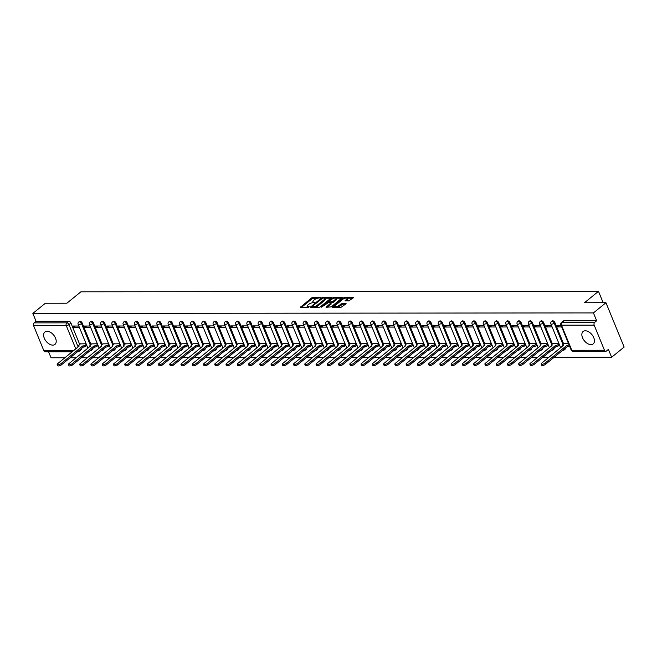 <?xml version="1.0" encoding="UTF-8"?>
<svg xmlns="http://www.w3.org/2000/svg" width="657" height="657" viewBox="0 0 657 657"><rect width="100%" height="100%" fill="white"/><g stroke="black" fill="none" stroke-linecap="round" stroke-linejoin="round"><path stroke-width="0.99" d="M320.624 297.711L313.036 297.366L311.705 297.867L300.372 307.295L308.207 307.41L309.291 306.786L308.1 306.704A3.219 1.133 -22.3 0 1 307.098 306.318A3.219 1.133 -22.3 0 1 307.805 305.103L308.733 304.347A3.219 1.133 -22.3 0 1 312.978 302.737L314.875 302.384L313.841 302.031A3.219 1.133 -22.3 0 1 312.839 301.645A3.219 1.133 -22.3 0 1 313.553 300.421L314.481 299.674A3.219 1.133 -22.3 0 1 318.719 298.064L320.624 297.711M47.082 331.284A7.991 4.878 -129.1 0 0 44.873 332.007A7.991 4.878 -129.1 0 0 45.087 339.784A7.991 4.878 -129.1 0 0 52.757 345.122A7.991 4.878 -129.1 0 0 54.958 344.399A7.991 4.878 -129.1 0 0 54.753 336.622A7.991 4.878 -129.1 0 0 47.082 331.284M585.305 330.791A7.991 4.878 -129.1 0 0 583.104 331.514A7.991 4.878 -129.1 0 0 583.309 339.291A7.991 4.878 -129.1 0 0 590.98 344.629A7.991 4.878 -129.1 0 0 593.189 343.907A7.991 4.878 -129.1 0 0 592.975 336.129A7.991 4.878 -129.1 0 0 585.305 330.791M348.941 300.873L353.606 297.449L344.933 297.334L343.611 297.835L332.278 307.262L340.942 307.377L346.034 303.805L345.943 303.304L342.371 303.312L339.176 305.333A2.685 0.944 -22.3 0 1 336.573 306.556A2.685 0.944 -22.3 0 1 334.791 306.359A2.685 0.944 -22.3 0 1 335.382 305.341L342.708 299.378A2.685 0.944 -22.3 0 1 345.311 298.163A2.685 0.944 -22.3 0 1 347.085 298.36A2.685 0.944 -22.3 0 1 346.494 299.378L345.048 300.75L348.941 300.873M32.85 313.43L45.374 303.247L66.866 303.222L80.901 291.807L598.494 291.33L584.467 302.746L605.959 302.729L593.443 312.913L32.85 313.43L36.069 321.281L34.115 322.866L66.8 322.842A2.045 1.248 50.9 0 1 68.969 324.607L78.15 346.995M331.358 297.851L331.268 297.35L322.916 297.358L321.585 297.859L310.252 307.287L318.916 307.394L320.246 306.893L331.358 297.851M333.928 297.342L342.593 297.457L331.259 306.885L326.044 307.271L330.997 302.836L328.311 302.721L321.142 307.312L332.598 297.851L333.928 297.342L334.273 298.196M605.959 302.729L624.15 347.068L611.626 357.26L554.097 357.309M48.577 351.782L51.041 357.778L64.912 357.761M70.127 357.761L76.171 357.753M81.378 357.745L87.422 357.745M92.637 357.737L98.681 357.728M103.888 357.728L109.933 357.72M115.147 357.72L121.192 357.712M126.399 357.704L132.443 357.704M137.658 357.695L143.702 357.687M148.909 357.687L154.953 357.679M160.168 357.679L166.213 357.671M171.42 357.663L177.464 357.663M182.679 357.654L188.723 357.646M193.93 357.646L199.974 357.638M205.189 357.638L211.234 357.63M216.44 357.622L222.485 357.622M227.7 357.613L233.744 357.605M238.951 357.605L244.995 357.597M250.21 357.589L256.255 357.589M261.461 357.58L267.506 357.58M272.721 357.572L278.765 357.564M283.972 357.564L290.016 357.556M295.231 357.548L301.276 357.548M306.482 357.539L312.527 357.531M317.742 357.531L323.786 357.523M328.993 357.523L335.037 357.515M340.252 357.507L346.296 357.507M351.503 357.498L357.548 357.49M362.763 357.49L368.807 357.482M374.014 357.482L380.058 357.474M385.265 357.465L391.317 357.465M396.524 357.457L402.569 357.449M407.775 357.449L413.82 357.441M419.035 357.441L425.079 357.433M430.286 357.424L436.33 357.424M441.545 357.416L447.589 357.408M452.796 357.408L458.841 357.4M464.056 357.392L470.1 357.392M475.307 357.383L481.351 357.383M486.566 357.375L492.61 357.367M497.817 357.367L503.862 357.359M509.076 357.351L515.121 357.351M520.328 357.342L526.372 357.334M531.587 357.334L537.631 357.326M542.838 357.326L548.882 357.318M593.443 312.913L596.663 320.764L594.708 322.349A2.045 1.454 89.9 0 0 594.183 325.149L604.473 350.247A2.045 1.454 89.9 0 0 605.738 351.273A2.045 1.454 89.9 0 0 606.46 350.994L608.415 349.409L611.626 357.26M36.069 321.281L68.755 321.248A2.045 1.248 50.9 0 1 70.923 323.022L79.711 344.457M72.286 351.766L45.144 351.791A2.045 1.454 -90.1 0 1 43.879 350.764L33.589 325.667A2.045 1.454 -90.1 0 1 34.115 322.866M90.091 326.02L84.351 326.028L84.901 327.358L86.535 326.028M97.367 343.759L91.676 343.874M101.35 326.012L95.61 326.02L96.152 327.35L97.794 326.012M108.619 343.751L102.927 343.866M112.602 326.003L106.861 326.003L107.411 327.334L109.046 326.003M119.878 343.742L114.187 343.857M123.853 325.995L118.12 325.995L118.662 327.326L120.297 325.995M131.129 343.726L125.438 343.841M135.112 325.979L129.372 325.987L129.922 327.317L131.556 325.987M142.388 343.718L136.697 343.833M146.363 325.971L140.631 325.979L141.173 327.309L142.807 325.971M153.639 343.71L147.948 343.825M157.623 325.962L151.882 325.962L152.432 327.293L154.066 325.962M164.899 343.701L159.208 343.816M168.874 325.946L163.141 325.954L163.683 327.285L165.318 325.954M176.15 343.685L170.459 343.8M180.133 325.938L174.392 325.946L174.943 327.276L176.577 325.946M187.409 343.677L181.71 343.792M191.384 325.929L185.652 325.938L186.194 327.268L187.828 325.929M198.66 343.668L192.969 343.783M202.643 325.921L196.903 325.921L197.453 327.252L199.087 325.921M209.92 343.652L204.22 343.775M213.895 325.905L208.162 325.913L208.704 327.243L210.339 325.913M221.171 343.644L215.48 343.759M225.154 325.897L219.413 325.905L219.964 327.235L221.598 325.905M232.43 343.636L226.731 343.751M236.405 325.888L230.673 325.897L231.215 327.227L232.849 325.888M243.681 343.627L237.99 343.742M247.664 325.88L241.924 325.88L242.474 327.211L244.108 325.88M254.941 343.611L249.241 343.734M258.915 325.864L253.183 325.872L253.725 327.202L255.359 325.872M266.192 343.603L260.5 343.718M270.175 325.856L264.434 325.864L264.985 327.194L266.619 325.856M277.451 343.595L271.752 343.71M281.426 325.847L275.694 325.847L276.236 327.178L277.87 325.847M288.702 343.586L283.011 343.701M292.685 325.839L286.945 325.839L287.495 327.17L289.129 325.839M299.962 343.57L294.262 343.685M303.936 325.823L298.204 325.831L298.746 327.161L300.38 325.831M311.213 343.562L305.521 343.677M315.196 325.815L309.455 325.823L309.997 327.153L311.64 325.815M322.472 343.554L316.773 343.668M326.447 325.806L320.715 325.806L321.257 327.137L322.891 325.806M333.723 343.545L328.032 343.66M337.706 325.798L331.966 325.798L332.508 327.129L334.15 325.798M344.982 343.529L339.283 343.644M348.957 325.782L343.225 325.79L343.767 327.12L345.401 325.79M356.234 343.521L350.542 343.636M360.217 325.773L354.476 325.782L355.018 327.112L356.661 325.773M367.493 343.512L361.793 343.627M371.468 325.765L365.735 325.765L366.278 327.096L367.912 325.765M378.744 343.504L373.053 343.619M382.727 325.749L376.987 325.757L377.529 327.087L379.171 325.757M390.003 343.488L384.304 343.603M393.978 325.741L388.238 325.749L388.788 327.079L390.422 325.749M401.255 343.48L395.563 343.595M405.238 325.732L399.497 325.741L400.039 327.071L401.682 325.732M412.514 343.471L406.814 343.586M416.489 325.724L410.748 325.724L411.298 327.055L412.933 325.724M423.765 343.455L418.074 343.578M427.748 325.708L422.008 325.716L422.55 327.046L424.192 325.716M435.024 343.447L429.325 343.562M438.999 325.7L433.259 325.708L433.809 327.038L435.443 325.708M446.275 343.439L440.584 343.554M450.259 325.691L444.518 325.7L445.06 327.03L446.703 325.691M457.535 343.43L451.835 343.545M461.51 325.683L455.769 325.683L456.319 327.014L457.954 325.683M468.786 343.414L463.095 343.537M472.769 325.667L467.028 325.675L467.57 327.005L469.213 325.675M480.045 343.406L474.346 343.521M484.02 325.658L478.28 325.667L478.83 326.997L480.464 325.658M491.296 343.397L485.605 343.512M495.279 325.65L489.539 325.65L490.081 326.981L491.723 325.65M502.548 343.389L496.856 343.504M506.531 325.642L500.79 325.642L501.34 326.972L502.975 325.642M513.807 343.373L508.116 343.488M517.79 325.626L512.049 325.634L512.591 326.964L514.234 325.634M525.058 343.365L519.367 343.48M529.041 325.617L523.301 325.626L523.851 326.956L525.485 325.617M536.317 343.356L530.626 343.471M540.3 325.609L534.56 325.609L535.102 326.94L536.744 325.609M547.568 343.348L541.877 343.463M551.552 325.601L545.811 325.601L546.361 326.931L547.995 325.601M558.828 343.332L553.137 343.447M561.127 325.585L557.07 325.593L557.612 326.923L559.255 325.593M568.404 343.324L564.388 343.439M554.894 322.579L554.204 323.137A2.045 1.248 50.9 0 0 551.469 321.552L552.159 320.994A2.045 1.248 -129.1 0 1 554.894 322.579L563.69 344.013M543.643 322.587L542.945 323.154A2.045 1.248 50.9 0 0 540.21 321.56L540.9 321.002A2.045 1.248 -129.1 0 1 543.643 322.587L552.43 344.022M532.384 322.595L531.694 323.162A2.045 1.248 50.9 0 0 528.959 321.577L529.649 321.01A2.045 1.248 -129.1 0 1 532.384 322.595L541.179 344.03M521.132 322.612L520.434 323.17A2.045 1.248 50.9 0 0 517.7 321.585L518.389 321.018A2.045 1.248 -129.1 0 1 521.132 322.612L529.92 344.046M509.873 322.62L509.183 323.178A2.045 1.248 50.9 0 0 506.448 321.593L507.138 321.035A2.045 1.248 -129.1 0 1 509.873 322.62L518.669 344.054M498.622 322.628L497.924 323.195A2.045 1.248 50.9 0 0 495.189 321.602L495.879 321.043A2.045 1.248 -129.1 0 1 498.622 322.628L507.409 344.063M487.363 322.636L486.673 323.203A2.045 1.248 50.9 0 0 483.938 321.618L484.628 321.051A2.045 1.248 -129.1 0 1 487.363 322.636L496.158 344.071M476.111 322.653L475.413 323.211A2.045 1.248 50.9 0 0 472.679 321.626L473.377 321.059A2.045 1.248 -129.1 0 1 476.111 322.653L484.899 344.087M464.852 322.661L464.162 323.228A2.045 1.248 50.9 0 0 461.428 321.634L462.117 321.076A2.045 1.248 -129.1 0 1 464.852 322.661L473.648 344.096M453.601 322.669L452.903 323.236A2.045 1.248 50.9 0 0 450.168 321.643L450.866 321.084A2.045 1.248 -129.1 0 1 453.601 322.669L462.388 344.104M442.342 322.677L441.652 323.244A2.045 1.248 50.9 0 0 438.917 321.659L439.607 321.092A2.045 1.248 -129.1 0 1 442.342 322.677L451.137 344.12M431.091 322.694L430.392 323.252A2.045 1.248 50.9 0 0 427.658 321.667L428.356 321.101A2.045 1.248 -129.1 0 1 431.091 322.694L439.878 344.128M419.831 322.702L419.141 323.269A2.045 1.248 50.9 0 0 416.407 321.675L417.096 321.117A2.045 1.248 -129.1 0 1 419.831 322.702L428.627 344.137M408.58 322.71L407.882 323.277A2.045 1.248 50.9 0 0 405.147 321.692L405.845 321.125A2.045 1.248 -129.1 0 1 408.58 322.71L417.367 344.145M397.321 322.727L396.631 323.285A2.045 1.248 50.9 0 0 393.896 321.7L394.586 321.133A2.045 1.248 -129.1 0 1 397.321 322.727L406.116 344.161M386.07 322.735L385.372 323.293A2.045 1.248 50.9 0 0 382.637 321.708L383.335 321.142A2.045 1.248 -129.1 0 1 386.07 322.735L394.857 344.169M374.81 322.743L374.12 323.31A2.045 1.248 50.9 0 0 371.386 321.716L372.076 321.158A2.045 1.248 -129.1 0 1 374.81 322.743L383.606 344.178M363.559 322.751L362.861 323.318A2.045 1.248 50.9 0 0 360.126 321.733L360.824 321.166A2.045 1.248 -129.1 0 1 363.559 322.751L372.347 344.186M352.3 322.768L351.61 323.326A2.045 1.248 50.9 0 0 348.875 321.741L349.565 321.174A2.045 1.248 -129.1 0 1 352.3 322.768L361.095 344.202M341.049 322.776L340.351 323.334A2.045 1.248 50.9 0 0 337.616 321.749L338.314 321.191A2.045 1.248 -129.1 0 1 341.049 322.776L349.836 344.211M329.789 322.784L329.1 323.351A2.045 1.248 50.9 0 0 326.365 321.758L327.055 321.199A2.045 1.248 -129.1 0 1 329.789 322.784L338.585 344.219M318.538 322.792L317.84 323.359A2.045 1.248 50.9 0 0 315.105 321.774L315.803 321.207A2.045 1.248 -129.1 0 1 318.538 322.792L327.326 344.227M307.279 322.809L306.589 323.367A2.045 1.248 50.9 0 0 303.854 321.782L304.544 321.216A2.045 1.248 -129.1 0 1 307.279 322.809L316.074 344.243M296.028 322.817L295.33 323.375A2.045 1.248 50.9 0 0 292.595 321.79L293.293 321.232A2.045 1.248 -129.1 0 1 296.028 322.817L304.815 344.252M284.768 322.825L284.079 323.392A2.045 1.248 50.9 0 0 281.344 321.799L282.034 321.24A2.045 1.248 -129.1 0 1 284.768 322.825L293.564 344.26M273.517 322.833L272.827 323.4A2.045 1.248 50.9 0 0 270.084 321.815L270.783 321.248A2.045 1.248 -129.1 0 1 273.517 322.833L282.305 344.268M262.258 322.85L261.568 323.408A2.045 1.248 50.9 0 0 258.833 321.823L259.523 321.257A2.045 1.248 -129.1 0 1 262.258 322.85L271.054 344.284M251.007 322.858L250.317 323.425A2.045 1.248 50.9 0 0 247.574 321.831L248.272 321.273A2.045 1.248 -129.1 0 1 251.007 322.858L259.794 344.293M239.748 322.866L239.058 323.433A2.045 1.248 50.9 0 0 236.323 321.84L237.013 321.281A2.045 1.248 -129.1 0 1 239.748 322.866L248.543 344.301M228.496 322.874L227.807 323.441A2.045 1.248 50.9 0 0 225.064 321.856L225.762 321.289A2.045 1.248 -129.1 0 1 228.496 322.874L237.284 344.317M217.237 322.891L216.547 323.449A2.045 1.248 50.9 0 0 213.812 321.864L214.502 321.298A2.045 1.248 -129.1 0 1 217.237 322.891L226.033 344.325M205.986 322.899L205.296 323.466A2.045 1.248 50.9 0 0 202.553 321.873L203.251 321.314A2.045 1.248 -129.1 0 1 205.986 322.899L214.773 344.334M194.727 322.907L194.037 323.474A2.045 1.248 50.9 0 0 191.302 321.889L191.992 321.322A2.045 1.248 -129.1 0 1 194.727 322.907L203.522 344.342M183.475 322.924L182.786 323.482A2.045 1.248 50.9 0 0 180.043 321.897L180.741 321.33A2.045 1.248 -129.1 0 1 183.475 322.924L192.263 344.358M172.216 322.932L171.526 323.49A2.045 1.248 50.9 0 0 168.792 321.905L169.481 321.339A2.045 1.248 -129.1 0 1 172.216 322.932L181.012 344.367M160.965 322.94L160.275 323.507A2.045 1.248 50.9 0 0 157.532 321.914L158.23 321.355A2.045 1.248 -129.1 0 1 160.965 322.94L169.752 344.375M149.706 322.948L149.016 323.515A2.045 1.248 50.9 0 0 146.281 321.93L146.971 321.363A2.045 1.248 -129.1 0 1 149.706 322.948L158.501 344.383M138.455 322.965L137.765 323.523A2.045 1.248 50.9 0 0 135.03 321.938L135.72 321.372A2.045 1.248 -129.1 0 1 138.455 322.965L147.242 344.399M127.195 322.973L126.505 323.531A2.045 1.248 50.9 0 0 123.771 321.946L124.46 321.388A2.045 1.248 -129.1 0 1 127.195 322.973L135.991 344.408M115.944 322.981L115.254 323.548A2.045 1.248 50.9 0 0 112.519 321.955L113.209 321.396A2.045 1.248 -129.1 0 1 115.944 322.981L124.731 344.416M104.685 322.989L103.995 323.556A2.045 1.248 50.9 0 0 101.26 321.971L101.95 321.404A2.045 1.248 -129.1 0 1 104.685 322.989L113.48 344.424M93.434 323.006L92.744 323.564A2.045 1.248 50.9 0 0 90.009 321.979L90.699 321.413A2.045 1.248 -129.1 0 1 93.434 323.006L102.221 344.44M82.174 323.014L81.484 323.572A2.045 1.248 50.9 0 0 78.75 321.987L79.44 321.429A2.045 1.248 -129.1 0 1 82.174 323.014L90.97 344.449M598.494 291.33L603.167 302.729M78.84 326.036L73.099 326.036L73.641 327.367L75.284 326.036M86.108 343.767L80.417 343.882M73.641 327.367L79.382 327.367M564.642 348.727A2.045 1.248 50.9 0 1 564.347 349.828L565.036 349.269A2.045 1.248 -129.1 0 0 565.332 348.169M553.383 348.744A2.045 1.248 50.9 0 1 553.087 349.836L553.785 349.278A2.045 1.248 -129.1 0 0 554.081 348.177M542.132 348.752A2.045 1.248 50.9 0 1 541.836 349.853L542.526 349.286A2.045 1.248 -129.1 0 0 542.822 348.185M530.872 348.76A2.045 1.248 50.9 0 1 530.577 349.861L531.275 349.294A2.045 1.248 -129.1 0 0 531.57 348.202M519.621 348.777A2.045 1.248 50.9 0 1 519.326 349.869L520.016 349.31A2.045 1.248 -129.1 0 0 520.311 348.21M508.362 348.785A2.045 1.248 50.9 0 1 508.066 349.877L508.764 349.319A2.045 1.248 -129.1 0 0 509.06 348.218M497.111 348.793A2.045 1.248 50.9 0 1 496.815 349.894L497.505 349.327A2.045 1.248 -129.1 0 0 497.801 348.226M485.852 348.801A2.045 1.248 50.9 0 1 485.556 349.902L486.254 349.335A2.045 1.248 -129.1 0 0 486.55 348.243M474.6 348.818A2.045 1.248 50.9 0 1 474.305 349.91L474.995 349.352A2.045 1.248 -129.1 0 0 475.29 348.251M463.341 348.826A2.045 1.248 50.9 0 1 463.045 349.918L463.743 349.36A2.045 1.248 -129.1 0 0 464.039 348.259M452.09 348.834A2.045 1.248 50.9 0 1 451.794 349.935L452.484 349.368A2.045 1.248 -129.1 0 0 452.78 348.276M440.831 348.842A2.045 1.248 50.9 0 1 440.543 349.943L441.233 349.376A2.045 1.248 -129.1 0 0 441.529 348.284M429.579 348.859A2.045 1.248 50.9 0 1 429.284 349.951L429.974 349.393A2.045 1.248 -129.1 0 0 430.269 348.292M418.32 348.867A2.045 1.248 50.9 0 1 418.033 349.967L418.723 349.401A2.045 1.248 -129.1 0 0 419.018 348.3M407.069 348.875A2.045 1.248 50.9 0 1 406.773 349.976L407.463 349.409A2.045 1.248 -129.1 0 0 407.759 348.317M395.818 348.883A2.045 1.248 50.9 0 1 395.522 349.984L396.212 349.417A2.045 1.248 -129.1 0 0 396.508 348.325M384.559 348.9A2.045 1.248 50.9 0 1 384.263 349.992L384.953 349.434A2.045 1.248 -129.1 0 0 385.248 348.333M373.307 348.908A2.045 1.248 50.9 0 1 373.012 350.009L373.702 349.442A2.045 1.248 -129.1 0 0 373.997 348.341M362.048 348.916A2.045 1.248 50.9 0 1 361.752 350.017L362.442 349.45A2.045 1.248 -129.1 0 0 362.738 348.358M350.797 348.924A2.045 1.248 50.9 0 1 350.501 350.025L351.191 349.467A2.045 1.248 -129.1 0 0 351.487 348.366M339.538 348.941A2.045 1.248 50.9 0 1 339.242 350.033L339.932 349.475A2.045 1.248 -129.1 0 0 340.227 348.374M328.286 348.949A2.045 1.248 50.9 0 1 327.991 350.05L328.681 349.483A2.045 1.248 -129.1 0 0 328.976 348.382M317.027 348.957A2.045 1.248 50.9 0 1 316.731 350.058L317.421 349.491A2.045 1.248 -129.1 0 0 317.717 348.399M305.776 348.974A2.045 1.248 50.9 0 1 305.48 350.066L306.17 349.508A2.045 1.248 -129.1 0 0 306.466 348.407M294.517 348.982A2.045 1.248 50.9 0 1 294.221 350.074L294.911 349.516A2.045 1.248 -129.1 0 0 295.207 348.415M283.266 348.99A2.045 1.248 50.9 0 1 282.97 350.091L283.66 349.524A2.045 1.248 -129.1 0 0 283.955 348.424M272.006 348.998A2.045 1.248 50.9 0 1 271.711 350.099L272.4 349.532A2.045 1.248 -129.1 0 0 272.696 348.44M260.755 349.015A2.045 1.248 50.9 0 1 260.459 350.107L261.149 349.549A2.045 1.248 -129.1 0 0 261.445 348.448M249.496 349.023A2.045 1.248 50.9 0 1 249.2 350.115L249.89 349.557A2.045 1.248 -129.1 0 0 250.186 348.456M238.245 349.031A2.045 1.248 50.9 0 1 237.949 350.132L238.639 349.565A2.045 1.248 -129.1 0 0 238.934 348.473M226.985 349.039A2.045 1.248 50.9 0 1 226.69 350.14L227.379 349.573A2.045 1.248 -129.1 0 0 227.675 348.481M215.734 349.056A2.045 1.248 50.9 0 1 215.439 350.148L216.128 349.59A2.045 1.248 -129.1 0 0 216.424 348.489M204.475 349.064A2.045 1.248 50.9 0 1 204.179 350.165L204.869 349.598A2.045 1.248 -129.1 0 0 205.165 348.497M193.224 349.072A2.045 1.248 50.9 0 1 192.928 350.173L193.618 349.606A2.045 1.248 -129.1 0 0 193.914 348.514M181.964 349.081A2.045 1.248 50.9 0 1 181.669 350.181L182.359 349.614A2.045 1.248 -129.1 0 0 182.654 348.522M170.713 349.097A2.045 1.248 50.9 0 1 170.418 350.189L171.107 349.631A2.045 1.248 -129.1 0 0 171.403 348.53M159.454 349.105A2.045 1.248 50.9 0 1 159.158 350.206L159.856 349.639A2.045 1.248 -129.1 0 0 160.144 348.538M148.203 349.113A2.045 1.248 50.9 0 1 147.907 350.214L148.597 349.647A2.045 1.248 -129.1 0 0 148.893 348.555M136.943 349.122A2.045 1.248 50.9 0 1 136.648 350.222L137.346 349.664A2.045 1.248 -129.1 0 0 137.633 348.563M125.692 349.138A2.045 1.248 50.9 0 1 125.397 350.23L126.087 349.672A2.045 1.248 -129.1 0 0 126.382 348.571M114.433 349.146A2.045 1.248 50.9 0 1 114.137 350.247L114.835 349.68A2.045 1.248 -129.1 0 0 115.131 348.58M103.182 349.154A2.045 1.248 50.9 0 1 102.886 350.255L103.576 349.688A2.045 1.248 -129.1 0 0 103.872 348.596M91.923 349.171A2.045 1.248 50.9 0 1 91.627 350.263L92.325 349.705A2.045 1.248 -129.1 0 0 92.621 348.604M596.663 320.764L563.977 320.797A2.045 1.248 -129.1 0 0 563.41 320.977L561.464 322.571A2.045 1.248 50.9 0 1 562.031 322.382L594.708 322.349M79.415 350.197A2.045 1.248 50.9 0 1 79.119 351.298L81.066 349.713A2.045 1.248 -129.1 0 0 81.361 348.612M84.901 327.358L90.633 327.35M96.152 327.35L101.892 327.342M107.411 327.334L113.144 327.334M118.662 327.326L124.403 327.317M129.922 327.317L135.654 327.309M141.173 327.309L146.913 327.301M152.432 327.293L158.165 327.293M163.683 327.285L169.424 327.276M174.943 327.276L180.675 327.268M186.194 327.268L191.934 327.26M197.453 327.252L203.185 327.252M208.704 327.243L214.445 327.235M219.964 327.235L225.696 327.227M231.215 327.227L236.955 327.219M242.474 327.211L248.206 327.211M253.725 327.202L259.466 327.194M264.985 327.194L270.717 327.186M276.236 327.178L281.976 327.178M287.495 327.17L293.227 327.17M298.746 327.161L304.487 327.153M309.997 327.153L315.738 327.145M321.257 327.137L326.997 327.137M332.508 327.129L338.248 327.12M343.767 327.12L349.508 327.112M355.018 327.112L360.759 327.104M366.278 327.096L372.018 327.096M377.529 327.087L383.269 327.079M388.788 327.079L394.529 327.071M400.039 327.071L405.78 327.063M411.298 327.055L417.039 327.055M422.55 327.046L428.29 327.038M433.809 327.038L439.549 327.03M445.06 327.03L450.801 327.022M456.319 327.014L462.06 327.014M467.57 327.005L473.311 326.997M478.83 326.997L484.57 326.989M490.081 326.981L495.821 326.981M501.34 326.972L507.081 326.972M512.591 326.964L518.332 326.956M523.851 326.956L529.591 326.948M535.102 326.94L540.842 326.94M546.361 326.931L552.102 326.923M557.612 326.923L561.678 326.915M312.839 301.645L313.208 302.532A3.219 1.133 -22.3 0 0 313.381 302.737M307.098 306.318L307.46 307.205A3.219 1.133 -22.3 0 0 307.632 307.41M317.438 298.245L312.075 298.754L301.432 307.41M312.059 306.794L311.311 307.402M330.89 298.237L324.681 298.237M322.825 298.056L312.141 306.351L313.233 306.704A3.219 1.133 -22.3 0 0 317.471 305.086L324.147 299.666A3.219 1.133 -22.3 0 0 324.854 298.442A3.219 1.133 -22.3 0 0 323.852 298.056L322.825 298.056M314.875 307.402A3.219 1.133 -22.3 0 0 317.84 305.973L317.471 305.086M324.854 298.442L325.215 299.329A3.219 1.133 -22.3 0 1 324.509 300.553L317.84 305.973M335.908 298.229L341.895 298.221M327.104 307.394L331.136 304.109L330.997 302.836M328.024 302.754L328.919 302.031M335.448 299.411A2.685 0.944 -22.3 0 0 336.039 298.393A2.685 0.944 -22.3 0 0 334.265 298.196A2.685 0.944 -22.3 0 0 331.662 299.42L329.083 301.514L329.173 302.015L332.869 301.514L335.448 299.411L335.817 300.298A2.685 0.944 -22.3 0 0 336.409 299.28L336.039 298.393M335.817 300.298L333.239 302.401L331.021 302.902M333.986 298.27L333.485 298.426M347.085 298.36L347.446 299.247A2.685 0.944 -22.3 0 1 346.855 300.265L346.108 300.873M334.791 306.359L335.16 307.246A2.685 0.944 -22.3 0 0 335.259 307.386M337.181 307.377A2.685 0.944 -22.3 0 0 339.538 306.219L339.176 305.333M345.566 304.191L342.732 304.199L339.538 306.219M334.766 306.219L333.337 307.386M352.908 298.212L346.978 298.221M86.798 345.451L86.018 346.083A2.045 0.723 157.7 0 1 83.316 347.11L82.839 345.96A2.045 0.723 -22.3 0 0 85.541 344.933L86.33 344.293M80.556 343.775L79.119 344.941A2.045 0.723 -22.3 0 0 78.668 345.713A2.045 0.723 -22.3 0 0 79.308 345.96L57.709 363.625A2.357 0.829 -22.3 0 0 57.192 364.52A2.357 0.829 -22.3 0 0 58.744 364.692A2.357 0.829 -22.3 0 0 61.027 363.625L82.733 345.96M83.209 347.11L61.503 364.775A2.357 0.829 157.7 0 1 59.22 365.842A2.357 0.829 157.7 0 1 57.66 365.67L57.192 364.52M98.057 345.442L97.269 346.075A2.045 0.723 157.7 0 1 94.575 347.101L94.099 345.952A2.045 0.723 -22.3 0 0 96.801 344.925L97.581 344.284M91.808 343.767L90.379 344.925A2.045 0.723 -22.3 0 0 89.927 345.705A2.045 0.723 -22.3 0 0 90.559 345.952L68.969 363.617A2.357 0.829 -22.3 0 0 68.443 364.504A2.357 0.829 -22.3 0 0 70.003 364.684A2.357 0.829 -22.3 0 0 72.286 363.608L93.992 345.952M94.46 347.101L72.755 364.766A2.357 0.829 157.7 0 1 70.471 365.834A2.357 0.829 157.7 0 1 68.919 365.662L68.443 364.504M109.308 345.426L108.528 346.067A2.045 0.723 157.7 0 1 105.826 347.093L105.35 345.935A2.045 0.723 -22.3 0 0 108.052 344.909L108.84 344.276M103.067 343.751L101.63 344.917A2.045 0.723 -22.3 0 0 101.178 345.697A2.045 0.723 -22.3 0 0 101.819 345.943L80.22 363.6A2.357 0.829 -22.3 0 0 79.702 364.495A2.357 0.829 -22.3 0 0 81.254 364.676A2.357 0.829 -22.3 0 0 83.538 363.6L105.243 345.935M105.72 347.093L84.014 364.75A2.357 0.829 157.7 0 1 81.731 365.826A2.357 0.829 157.7 0 1 80.17 365.645L79.702 364.495M120.568 345.418L119.779 346.058A2.045 0.723 157.7 0 1 117.086 347.077L116.609 345.927A2.045 0.723 -22.3 0 0 119.311 344.9L120.091 344.268M114.318 343.742L112.889 344.909A2.045 0.723 -22.3 0 0 112.437 345.681A2.045 0.723 -22.3 0 0 113.07 345.927L91.479 363.592A2.357 0.829 -22.3 0 0 90.953 364.487A2.357 0.829 -22.3 0 0 92.514 364.66A2.357 0.829 -22.3 0 0 94.797 363.592L116.503 345.927M116.971 347.077L95.265 364.742A2.357 0.829 157.7 0 1 92.982 365.818A2.357 0.829 157.7 0 1 91.43 365.637L90.953 364.487M131.819 345.41L131.039 346.042A2.045 0.723 157.7 0 1 128.337 347.068L127.86 345.919A2.045 0.723 -22.3 0 0 130.562 344.892L131.351 344.252M125.577 343.734L124.14 344.9A2.045 0.723 -22.3 0 0 123.688 345.672A2.045 0.723 -22.3 0 0 124.329 345.919L102.73 363.584A2.357 0.829 -22.3 0 0 102.213 364.479A2.357 0.829 -22.3 0 0 103.765 364.651A2.357 0.829 -22.3 0 0 106.048 363.584L127.754 345.919M128.23 347.068L106.524 364.734A2.357 0.829 157.7 0 1 104.241 365.801A2.357 0.829 157.7 0 1 102.681 365.629L102.213 364.479M143.078 345.401L142.29 346.034A2.045 0.723 157.7 0 1 139.588 347.06L139.12 345.911A2.045 0.723 -22.3 0 0 141.822 344.884L142.602 344.243M136.828 343.726L135.399 344.884A2.045 0.723 -22.3 0 0 134.948 345.664A2.045 0.723 -22.3 0 0 135.58 345.911L113.99 363.576A2.357 0.829 -22.3 0 0 113.464 364.463A2.357 0.829 -22.3 0 0 115.024 364.643A2.357 0.829 -22.3 0 0 117.307 363.567L139.013 345.911M139.481 347.06L117.775 364.725A2.357 0.829 157.7 0 1 115.492 365.793A2.357 0.829 157.7 0 1 113.94 365.62L113.464 364.463M154.329 345.385L153.549 346.025A2.045 0.723 157.7 0 1 150.847 347.052L150.371 345.894A2.045 0.723 -22.3 0 0 153.073 344.868L153.861 344.235M148.088 343.71L146.651 344.876A2.045 0.723 -22.3 0 0 146.199 345.656A2.045 0.723 -22.3 0 0 146.84 345.902L125.241 363.559A2.357 0.829 -22.3 0 0 124.723 364.454A2.357 0.829 -22.3 0 0 126.275 364.627A2.357 0.829 -22.3 0 0 128.558 363.559L150.264 345.894M150.74 347.052L129.035 364.709A2.357 0.829 157.7 0 1 126.752 365.785A2.357 0.829 157.7 0 1 125.191 365.604L124.723 364.454M165.589 345.377L164.8 346.017A2.045 0.723 157.7 0 1 162.098 347.036L161.63 345.886A2.045 0.723 -22.3 0 0 164.332 344.859L165.112 344.227M159.339 343.701L157.91 344.868A2.045 0.723 -22.3 0 0 157.458 345.639A2.045 0.723 -22.3 0 0 158.091 345.886L136.5 363.551A2.357 0.829 -22.3 0 0 135.974 364.446A2.357 0.829 -22.3 0 0 137.535 364.619A2.357 0.829 -22.3 0 0 139.818 363.551L161.523 345.886M161.992 347.036L140.286 364.701A2.357 0.829 157.7 0 1 138.003 365.777A2.357 0.829 157.7 0 1 136.451 365.596L135.974 364.446M176.84 345.368L176.06 346.001A2.045 0.723 157.7 0 1 173.358 347.027L172.881 345.878A2.045 0.723 -22.3 0 0 175.583 344.851L176.372 344.211M170.598 343.693L169.161 344.859A2.045 0.723 -22.3 0 0 168.709 345.631A2.045 0.723 -22.3 0 0 169.35 345.878L147.751 363.543A2.357 0.829 -22.3 0 0 147.234 364.438A2.357 0.829 -22.3 0 0 148.786 364.61A2.357 0.829 -22.3 0 0 151.069 363.543L172.775 345.878M173.251 347.027L151.545 364.692A2.357 0.829 157.7 0 1 149.262 365.76A2.357 0.829 157.7 0 1 147.702 365.588L147.234 364.438M188.099 345.36L187.311 345.993A2.045 0.723 157.7 0 1 184.609 347.019L184.141 345.861A2.045 0.723 -22.3 0 0 186.843 344.843L187.623 344.202M181.849 343.685L180.42 344.843A2.045 0.723 -22.3 0 0 179.969 345.623A2.045 0.723 -22.3 0 0 180.601 345.869L159.01 363.535A2.357 0.829 -22.3 0 0 158.485 364.421A2.357 0.829 -22.3 0 0 160.045 364.602A2.357 0.829 -22.3 0 0 162.328 363.526L184.034 345.861M184.502 347.019L162.796 364.684A2.357 0.829 157.7 0 1 160.513 365.752A2.357 0.829 157.7 0 1 158.961 365.579L158.485 364.421M199.35 345.344L198.57 345.984A2.045 0.723 157.7 0 1 195.868 347.011L195.392 345.853A2.045 0.723 -22.3 0 0 198.094 344.826L198.882 344.194M193.109 343.668L191.672 344.835A2.045 0.723 -22.3 0 0 191.22 345.615A2.045 0.723 -22.3 0 0 191.86 345.861L170.262 363.518A2.357 0.829 -22.3 0 0 169.744 364.413A2.357 0.829 -22.3 0 0 171.296 364.586A2.357 0.829 -22.3 0 0 173.579 363.518L195.285 345.853M195.761 347.011L174.056 364.668A2.357 0.829 157.7 0 1 171.773 365.744A2.357 0.829 157.7 0 1 170.212 365.563L169.744 364.413M210.61 345.336L209.821 345.968A2.045 0.723 157.7 0 1 207.119 346.995L206.651 345.845A2.045 0.723 -22.3 0 0 209.353 344.818L210.133 344.186M204.36 343.66L202.931 344.826A2.045 0.723 -22.3 0 0 202.479 345.598A2.045 0.723 -22.3 0 0 203.112 345.845L181.521 363.51A2.357 0.829 -22.3 0 0 180.995 364.405A2.357 0.829 -22.3 0 0 182.556 364.578A2.357 0.829 -22.3 0 0 184.839 363.51L206.544 345.845M207.012 346.995L185.307 364.66A2.357 0.829 157.7 0 1 183.024 365.735A2.357 0.829 157.7 0 1 181.472 365.555L180.995 364.405M221.861 345.327L221.081 345.96A2.045 0.723 157.7 0 1 218.379 346.986L217.902 345.837A2.045 0.723 -22.3 0 0 220.604 344.81L221.393 344.169M215.619 343.652L214.182 344.818A2.045 0.723 -22.3 0 0 213.73 345.59A2.045 0.723 -22.3 0 0 214.371 345.837L192.772 363.502A2.357 0.829 -22.3 0 0 192.255 364.389A2.357 0.829 -22.3 0 0 193.807 364.569A2.357 0.829 -22.3 0 0 196.09 363.493L217.796 345.837M218.272 346.986L196.566 364.651A2.357 0.829 157.7 0 1 194.283 365.719A2.357 0.829 157.7 0 1 192.723 365.547L192.255 364.389M233.12 345.311L232.332 345.952A2.045 0.723 157.7 0 1 229.63 346.978L229.162 345.82A2.045 0.723 -22.3 0 0 231.864 344.802L232.644 344.161M226.87 343.644L225.441 344.802A2.045 0.723 -22.3 0 0 224.99 345.582A2.045 0.723 -22.3 0 0 225.622 345.828L204.031 363.493A2.357 0.829 -22.3 0 0 203.506 364.38A2.357 0.829 -22.3 0 0 205.066 364.561A2.357 0.829 -22.3 0 0 207.349 363.485L229.055 345.82M229.523 346.978L207.817 364.643A2.357 0.829 157.7 0 1 205.534 365.711A2.357 0.829 157.7 0 1 203.982 365.538L203.506 364.38M244.371 345.303L243.591 345.943A2.045 0.723 157.7 0 1 240.889 346.97L240.413 345.812A2.045 0.723 -22.3 0 0 243.115 344.785L243.903 344.153M238.13 343.627L236.692 344.794A2.045 0.723 -22.3 0 0 236.241 345.574A2.045 0.723 -22.3 0 0 236.881 345.82L215.282 363.477A2.357 0.829 -22.3 0 0 214.765 364.372A2.357 0.829 -22.3 0 0 216.317 364.545A2.357 0.829 -22.3 0 0 218.6 363.477L240.306 345.812M240.782 346.97L219.077 364.627A2.357 0.829 157.7 0 1 216.794 365.703A2.357 0.829 157.7 0 1 215.233 365.522L214.765 364.372M255.63 345.295L254.842 345.927A2.045 0.723 157.7 0 1 252.14 346.953L251.672 345.804A2.045 0.723 -22.3 0 0 254.374 344.777L255.154 344.145M249.381 343.619L247.952 344.785A2.045 0.723 -22.3 0 0 247.5 345.557A2.045 0.723 -22.3 0 0 248.132 345.804L226.542 363.469A2.357 0.829 -22.3 0 0 226.016 364.364A2.357 0.829 -22.3 0 0 227.577 364.536A2.357 0.829 -22.3 0 0 229.86 363.469L251.565 345.804M252.033 346.953L230.328 364.619A2.357 0.829 157.7 0 1 228.045 365.686A2.357 0.829 157.7 0 1 226.493 365.514L226.016 364.364M266.882 345.286L266.101 345.919A2.045 0.723 157.7 0 1 263.4 346.945L262.923 345.796A2.045 0.723 -22.3 0 0 265.625 344.769L266.405 344.128M260.64 343.611L259.203 344.777A2.045 0.723 -22.3 0 0 258.751 345.549A2.045 0.723 -22.3 0 0 259.392 345.796L237.793 363.461A2.357 0.829 -22.3 0 0 237.276 364.348A2.357 0.829 -22.3 0 0 238.828 364.528A2.357 0.829 -22.3 0 0 241.111 363.452L262.816 345.796M263.293 346.945L241.587 364.61A2.357 0.829 157.7 0 1 239.304 365.678A2.357 0.829 157.7 0 1 237.744 365.506L237.276 364.348M278.141 345.27L277.353 345.911A2.045 0.723 157.7 0 1 274.651 346.937L274.183 345.779A2.045 0.723 -22.3 0 0 276.884 344.761L277.665 344.12M271.891 343.603L270.462 344.761A2.045 0.723 -22.3 0 0 270.011 345.541A2.045 0.723 -22.3 0 0 270.643 345.787L249.052 363.452A2.357 0.829 -22.3 0 0 248.527 364.339A2.357 0.829 -22.3 0 0 250.087 364.52A2.357 0.829 -22.3 0 0 252.37 363.444L274.076 345.779M274.544 346.937L252.838 364.602A2.357 0.829 157.7 0 1 250.555 365.67A2.357 0.829 157.7 0 1 249.003 365.497L248.527 364.339M289.392 345.262L288.612 345.902A2.045 0.723 157.7 0 1 285.91 346.921L285.434 345.771A2.045 0.723 -22.3 0 0 288.136 344.744L288.916 344.112M283.142 343.586L281.713 344.753A2.045 0.723 -22.3 0 0 281.262 345.525A2.045 0.723 -22.3 0 0 281.902 345.779L260.303 363.436A2.357 0.829 -22.3 0 0 259.786 364.331A2.357 0.829 -22.3 0 0 261.338 364.504A2.357 0.829 -22.3 0 0 263.621 363.436L285.327 345.771M285.803 346.929L264.098 364.586A2.357 0.829 157.7 0 1 261.815 365.662A2.357 0.829 157.7 0 1 260.254 365.481L259.786 364.331M300.651 345.253L299.863 345.886A2.045 0.723 157.7 0 1 297.161 346.912L296.693 345.763A2.045 0.723 -22.3 0 0 299.395 344.736L300.175 344.096M294.402 343.578L292.973 344.744A2.045 0.723 -22.3 0 0 292.521 345.516A2.045 0.723 -22.3 0 0 293.153 345.763L271.563 363.428A2.357 0.829 -22.3 0 0 271.037 364.323A2.357 0.829 -22.3 0 0 272.598 364.495A2.357 0.829 -22.3 0 0 274.881 363.428L296.586 345.763M297.054 346.912L275.349 364.578A2.357 0.829 157.7 0 1 273.066 365.645A2.357 0.829 157.7 0 1 271.513 365.473L271.037 364.323M311.903 345.245L311.122 345.878A2.045 0.723 157.7 0 1 308.42 346.904L307.944 345.754A2.045 0.723 -22.3 0 0 310.646 344.728L311.426 344.087M305.653 343.57L304.224 344.728A2.045 0.723 -22.3 0 0 303.772 345.508A2.045 0.723 -22.3 0 0 304.413 345.754L282.814 363.42A2.357 0.829 -22.3 0 0 282.296 364.307A2.357 0.829 -22.3 0 0 283.849 364.487A2.357 0.829 -22.3 0 0 286.132 363.411L307.837 345.754M308.314 346.904L286.608 364.569A2.357 0.829 157.7 0 1 284.325 365.637A2.357 0.829 157.7 0 1 282.765 365.464L282.296 364.307M323.162 345.229L322.373 345.869A2.045 0.723 157.7 0 1 319.672 346.896L319.203 345.738A2.045 0.723 -22.3 0 0 321.905 344.711L322.686 344.079M316.912 343.554L315.483 344.72A2.045 0.723 -22.3 0 0 315.032 345.5A2.045 0.723 -22.3 0 0 315.664 345.746L294.065 363.403A2.357 0.829 -22.3 0 0 293.548 364.298A2.357 0.829 -22.3 0 0 295.108 364.479A2.357 0.829 -22.3 0 0 297.391 363.403L319.097 345.738M319.565 346.896L297.859 364.553A2.357 0.829 157.7 0 1 295.576 365.629A2.357 0.829 157.7 0 1 294.024 365.448L293.548 364.298M334.413 345.221L333.633 345.861A2.045 0.723 157.7 0 1 330.931 346.88L330.455 345.73A2.045 0.723 -22.3 0 0 333.156 344.703L333.937 344.071M328.163 343.545L326.734 344.711A2.045 0.723 -22.3 0 0 326.283 345.483A2.045 0.723 -22.3 0 0 326.923 345.73L305.324 363.395A2.357 0.829 -22.3 0 0 304.807 364.29A2.357 0.829 -22.3 0 0 306.359 364.463A2.357 0.829 -22.3 0 0 308.642 363.395L330.348 345.73M330.824 346.88L309.118 364.545A2.357 0.829 157.7 0 1 306.835 365.62A2.357 0.829 157.7 0 1 305.275 365.44L304.807 364.29M345.664 345.212L344.884 345.845A2.045 0.723 157.7 0 1 342.182 346.871L341.714 345.722A2.045 0.723 -22.3 0 0 344.416 344.695L345.196 344.054M339.423 343.537L337.994 344.703A2.045 0.723 -22.3 0 0 337.542 345.475A2.045 0.723 -22.3 0 0 338.174 345.722L316.575 363.387A2.357 0.829 -22.3 0 0 316.058 364.282A2.357 0.829 -22.3 0 0 317.618 364.454A2.357 0.829 -22.3 0 0 319.902 363.387L341.607 345.722M342.075 346.871L320.37 364.536A2.357 0.829 157.7 0 1 318.087 365.604A2.357 0.829 157.7 0 1 316.534 365.432L316.058 364.282M356.923 345.204L356.143 345.837A2.045 0.723 157.7 0 1 353.441 346.863L352.965 345.713A2.045 0.723 -22.3 0 0 355.667 344.687L356.447 344.046M350.674 343.529L349.245 344.687A2.045 0.723 -22.3 0 0 348.793 345.467A2.045 0.723 -22.3 0 0 349.434 345.713L327.835 363.378A2.357 0.829 -22.3 0 0 327.317 364.265A2.357 0.829 -22.3 0 0 328.87 364.446A2.357 0.829 -22.3 0 0 331.153 363.37L352.858 345.713M353.335 346.863L331.629 364.528A2.357 0.829 157.7 0 1 329.346 365.596A2.357 0.829 157.7 0 1 327.786 365.423L327.317 364.265M368.175 345.188L367.394 345.828A2.045 0.723 157.7 0 1 364.692 346.855L364.224 345.697A2.045 0.723 -22.3 0 0 366.926 344.67L367.706 344.038M361.933 343.512L360.504 344.679A2.045 0.723 -22.3 0 0 360.052 345.459A2.045 0.723 -22.3 0 0 360.685 345.705L339.086 363.362A2.357 0.829 -22.3 0 0 338.569 364.257A2.357 0.829 -22.3 0 0 340.129 364.43A2.357 0.829 -22.3 0 0 342.412 363.362L364.118 345.697M364.586 346.855L342.88 364.512A2.357 0.829 157.7 0 1 340.597 365.588A2.357 0.829 157.7 0 1 339.045 365.407L338.569 364.257M379.434 345.18L378.654 345.82A2.045 0.723 157.7 0 1 375.952 346.839L375.476 345.689A2.045 0.723 -22.3 0 0 378.177 344.662L378.958 344.03M373.184 343.504L371.755 344.67A2.045 0.723 -22.3 0 0 371.304 345.442A2.045 0.723 -22.3 0 0 371.944 345.689L350.345 363.354A2.357 0.829 -22.3 0 0 349.828 364.249A2.357 0.829 -22.3 0 0 351.38 364.421A2.357 0.829 -22.3 0 0 353.663 363.354L375.369 345.689M375.845 346.839L354.139 364.504A2.357 0.829 157.7 0 1 351.856 365.579A2.357 0.829 157.7 0 1 350.296 365.399L349.828 364.249M390.685 345.171L389.905 345.804A2.045 0.723 157.7 0 1 387.203 346.83L386.735 345.681A2.045 0.723 -22.3 0 0 389.437 344.654L390.217 344.013M384.444 343.496L383.015 344.662A2.045 0.723 -22.3 0 0 382.563 345.434A2.045 0.723 -22.3 0 0 383.195 345.681L361.596 363.346A2.357 0.829 -22.3 0 0 361.079 364.241A2.357 0.829 -22.3 0 0 362.639 364.413A2.357 0.829 -22.3 0 0 364.922 363.346L386.628 345.681M387.096 346.83L365.391 364.495A2.357 0.829 157.7 0 1 363.107 365.563A2.357 0.829 157.7 0 1 361.555 365.391L361.079 364.241M401.944 345.163L401.164 345.796A2.045 0.723 157.7 0 1 398.462 346.822L397.986 345.664A2.045 0.723 -22.3 0 0 400.688 344.646L401.468 344.005M395.695 343.488L394.266 344.646A2.045 0.723 -22.3 0 0 393.814 345.426A2.045 0.723 -22.3 0 0 394.455 345.672L372.856 363.337A2.357 0.829 -22.3 0 0 372.338 364.224A2.357 0.829 -22.3 0 0 373.89 364.405A2.357 0.829 -22.3 0 0 376.174 363.329L397.879 345.664M398.356 346.822L376.65 364.487A2.357 0.829 157.7 0 1 374.367 365.555A2.357 0.829 157.7 0 1 372.806 365.382L372.338 364.224M413.196 345.147L412.415 345.787A2.045 0.723 157.7 0 1 409.713 346.814L409.245 345.656A2.045 0.723 -22.3 0 0 411.947 344.629L412.727 343.997M406.954 343.471L405.525 344.638A2.045 0.723 -22.3 0 0 405.073 345.418A2.045 0.723 -22.3 0 0 405.706 345.664L384.107 363.321A2.357 0.829 -22.3 0 0 383.589 364.216A2.357 0.829 -22.3 0 0 385.15 364.389A2.357 0.829 -22.3 0 0 387.433 363.321L409.139 345.656M409.607 346.814L387.901 364.471A2.357 0.829 157.7 0 1 385.618 365.547A2.357 0.829 157.7 0 1 384.066 365.366L383.589 364.216M424.455 345.139L423.675 345.771A2.045 0.723 157.7 0 1 420.973 346.797L420.496 345.648A2.045 0.723 -22.3 0 0 423.198 344.621L423.979 343.989M418.205 343.463L416.776 344.629A2.045 0.723 -22.3 0 0 416.324 345.401A2.045 0.723 -22.3 0 0 416.965 345.648L395.366 363.313A2.357 0.829 -22.3 0 0 394.849 364.208A2.357 0.829 -22.3 0 0 396.401 364.38A2.357 0.829 -22.3 0 0 398.684 363.313L420.39 345.648M420.866 346.797L399.16 364.463A2.357 0.829 157.7 0 1 396.877 365.538A2.357 0.829 157.7 0 1 395.317 365.358L394.849 364.208M435.706 345.13L434.926 345.763A2.045 0.723 157.7 0 1 432.224 346.789L431.756 345.639A2.045 0.723 -22.3 0 0 434.458 344.613L435.238 343.972M429.464 343.455L428.036 344.621A2.045 0.723 -22.3 0 0 427.584 345.393A2.045 0.723 -22.3 0 0 428.216 345.639L406.617 363.305A2.357 0.829 -22.3 0 0 406.1 364.192A2.357 0.829 -22.3 0 0 407.66 364.372A2.357 0.829 -22.3 0 0 409.943 363.296L431.641 345.639M432.117 346.789L410.411 364.454A2.357 0.829 157.7 0 1 408.128 365.522A2.357 0.829 157.7 0 1 406.576 365.349L406.1 364.192M446.965 345.114L446.185 345.754A2.045 0.723 157.7 0 1 443.483 346.781L443.007 345.623A2.045 0.723 -22.3 0 0 445.709 344.605L446.489 343.964M440.716 343.447L439.287 344.605A2.045 0.723 -22.3 0 0 438.835 345.385A2.045 0.723 -22.3 0 0 439.476 345.631L417.877 363.296A2.357 0.829 -22.3 0 0 417.359 364.183A2.357 0.829 -22.3 0 0 418.911 364.364A2.357 0.829 -22.3 0 0 421.194 363.288L442.9 345.623M443.376 346.781L421.671 364.446A2.357 0.829 157.7 0 1 419.388 365.514A2.357 0.829 157.7 0 1 417.827 365.341L417.359 364.183M458.216 345.106L457.436 345.746A2.045 0.723 157.7 0 1 454.734 346.773L454.266 345.615A2.045 0.723 -22.3 0 0 456.968 344.588L457.748 343.956M451.975 343.43L450.546 344.597A2.045 0.723 -22.3 0 0 450.094 345.377A2.045 0.723 -22.3 0 0 450.727 345.623L429.128 363.28A2.357 0.829 -22.3 0 0 428.61 364.175A2.357 0.829 -22.3 0 0 430.171 364.348A2.357 0.829 -22.3 0 0 432.446 363.28L454.151 345.615M454.628 346.773L432.922 364.43A2.357 0.829 157.7 0 1 430.639 365.506A2.357 0.829 157.7 0 1 429.087 365.325L428.61 364.175M469.476 345.097L468.696 345.73A2.045 0.723 157.7 0 1 465.994 346.756L465.517 345.607A2.045 0.723 -22.3 0 0 468.219 344.58L468.999 343.948M463.226 343.422L461.797 344.588A2.045 0.723 -22.3 0 0 461.345 345.36A2.045 0.723 -22.3 0 0 461.986 345.607L440.387 363.272A2.357 0.829 -22.3 0 0 439.87 364.167A2.357 0.829 -22.3 0 0 441.422 364.339A2.357 0.829 -22.3 0 0 443.705 363.272L465.411 345.607M465.887 346.756L444.181 364.421A2.357 0.829 157.7 0 1 441.898 365.489A2.357 0.829 157.7 0 1 440.338 365.317L439.87 364.167M480.727 345.089L479.947 345.722A2.045 0.723 157.7 0 1 477.245 346.748L476.777 345.598A2.045 0.723 -22.3 0 0 479.479 344.572L480.259 343.931M474.485 343.414L473.056 344.58A2.045 0.723 -22.3 0 0 472.605 345.352A2.045 0.723 -22.3 0 0 473.237 345.598L451.638 363.264A2.357 0.829 -22.3 0 0 451.121 364.15A2.357 0.829 -22.3 0 0 452.681 364.331A2.357 0.829 -22.3 0 0 454.956 363.255L476.662 345.598M477.138 346.748L455.432 364.413A2.357 0.829 157.7 0 1 453.149 365.481A2.357 0.829 157.7 0 1 451.597 365.308L451.121 364.15M491.986 345.073L491.206 345.713A2.045 0.723 157.7 0 1 488.504 346.74L488.028 345.582A2.045 0.723 -22.3 0 0 490.73 344.564L491.51 343.923M485.737 343.406L484.308 344.564A2.045 0.723 -22.3 0 0 483.856 345.344A2.045 0.723 -22.3 0 0 484.496 345.59L462.898 363.255A2.357 0.829 -22.3 0 0 462.38 364.142A2.357 0.829 -22.3 0 0 463.932 364.323A2.357 0.829 -22.3 0 0 466.215 363.247L487.921 345.582M488.397 346.74L466.692 364.405A2.357 0.829 157.7 0 1 464.409 365.473A2.357 0.829 157.7 0 1 462.848 365.3L462.38 364.142M503.237 345.065L502.457 345.705A2.045 0.723 157.7 0 1 499.755 346.732L499.287 345.574A2.045 0.723 -22.3 0 0 501.989 344.547L502.769 343.915M496.996 343.389L495.567 344.555A2.045 0.723 -22.3 0 0 495.115 345.327A2.045 0.723 -22.3 0 0 495.748 345.582L474.149 363.239A2.357 0.829 -22.3 0 0 473.631 364.134A2.357 0.829 -22.3 0 0 475.192 364.307A2.357 0.829 -22.3 0 0 477.467 363.239L499.172 345.574M499.649 346.732L477.943 364.389A2.357 0.829 157.7 0 1 475.66 365.464A2.357 0.829 157.7 0 1 474.108 365.284L473.631 364.134M514.497 345.056L513.717 345.689A2.045 0.723 157.7 0 1 511.015 346.715L510.538 345.566A2.045 0.723 -22.3 0 0 513.24 344.539L514.02 343.898M508.247 343.381L506.818 344.547A2.045 0.723 -22.3 0 0 506.366 345.319A2.045 0.723 -22.3 0 0 507.007 345.566L485.408 363.231A2.357 0.829 -22.3 0 0 484.891 364.126A2.357 0.829 -22.3 0 0 486.443 364.298A2.357 0.829 -22.3 0 0 488.726 363.231L510.432 345.566M510.908 346.715L489.202 364.38A2.357 0.829 157.7 0 1 486.919 365.448A2.357 0.829 157.7 0 1 485.359 365.276L484.891 364.126M525.748 345.048L524.968 345.681A2.045 0.723 157.7 0 1 522.266 346.707L521.798 345.557A2.045 0.723 -22.3 0 0 524.5 344.531L525.28 343.89M519.506 343.373L518.077 344.531A2.045 0.723 -22.3 0 0 517.626 345.311A2.045 0.723 -22.3 0 0 518.258 345.557L496.659 363.222A2.357 0.829 -22.3 0 0 496.142 364.109A2.357 0.829 -22.3 0 0 497.702 364.29A2.357 0.829 -22.3 0 0 499.977 363.214L521.683 345.557M522.159 346.707L500.453 364.372A2.357 0.829 157.7 0 1 498.17 365.44A2.357 0.829 157.7 0 1 496.618 365.267L496.142 364.109M537.007 345.032L536.227 345.672A2.045 0.723 157.7 0 1 533.525 346.699L533.049 345.541A2.045 0.723 -22.3 0 0 535.751 344.514L536.531 343.882M530.757 343.356L529.328 344.523A2.045 0.723 -22.3 0 0 528.877 345.303A2.045 0.723 -22.3 0 0 529.517 345.549L507.918 363.206A2.357 0.829 -22.3 0 0 507.401 364.101A2.357 0.829 -22.3 0 0 508.953 364.282A2.357 0.829 -22.3 0 0 511.236 363.206L532.942 345.541M533.41 346.699L511.713 364.356A2.357 0.829 157.7 0 1 509.43 365.432A2.357 0.829 157.7 0 1 507.869 365.251L507.401 364.101M548.258 345.024L547.478 345.664A2.045 0.723 157.7 0 1 544.776 346.682L544.308 345.533A2.045 0.723 -22.3 0 0 547.002 344.506L547.79 343.874M542.017 343.348L540.588 344.514A2.045 0.723 -22.3 0 0 540.136 345.286A2.045 0.723 -22.3 0 0 540.768 345.533L519.17 363.198A2.357 0.829 -22.3 0 0 518.652 364.093A2.357 0.829 -22.3 0 0 520.204 364.265A2.357 0.829 -22.3 0 0 522.487 363.198L544.193 345.533M544.669 346.682L522.964 364.348A2.357 0.829 157.7 0 1 520.681 365.423A2.357 0.829 157.7 0 1 519.129 365.243L518.652 364.093M559.518 345.015L558.737 345.648A2.045 0.723 157.7 0 1 556.036 346.674L555.559 345.525A2.045 0.723 -22.3 0 0 558.261 344.498L559.041 343.857M553.268 343.34L551.839 344.506A2.045 0.723 -22.3 0 0 551.387 345.278A2.045 0.723 -22.3 0 0 552.028 345.525L530.429 363.19A2.357 0.829 -22.3 0 0 529.912 364.085A2.357 0.829 -22.3 0 0 531.464 364.257A2.357 0.829 -22.3 0 0 533.747 363.19L555.452 345.525M555.921 346.674L534.215 364.339A2.357 0.829 157.7 0 1 531.94 365.407A2.357 0.829 157.7 0 1 530.38 365.235L529.912 364.085M569.496 345.976A2.045 0.723 157.7 0 1 567.287 346.666L566.819 345.516A2.045 0.723 -22.3 0 0 569.019 344.826M564.527 343.332L563.098 344.49A2.045 0.723 -22.3 0 0 562.647 345.27A2.045 0.723 -22.3 0 0 563.279 345.516L541.68 363.181A2.357 0.829 -22.3 0 0 541.163 364.068A2.357 0.829 -22.3 0 0 542.715 364.249A2.357 0.829 -22.3 0 0 544.998 363.173L566.704 345.516M567.18 346.666L545.474 364.331A2.357 0.829 157.7 0 1 543.191 365.399A2.357 0.829 157.7 0 1 541.639 365.226L541.163 364.068M594.183 325.149L561.497 325.182L571.795 350.28L604.473 350.247M70.923 323.022L68.969 324.607A2.045 0.723 -22.3 0 1 66.275 325.634L33.589 325.667M75.81 348.892L66.275 325.634A2.045 1.454 -90.1 0 1 66.8 322.842L68.755 321.248M43.879 350.764L73.551 350.739M551.469 321.552A2.045 2.045 0 0 0 550.862 323.917A2.045 0.723 157.7 0 0 551.502 324.164A2.045 0.723 157.7 0 0 554.204 323.137L562.992 344.58M540.21 321.56A2.045 2.045 0 0 0 539.611 323.926A2.045 0.723 157.7 0 0 540.243 324.18A2.045 0.723 157.7 0 0 542.945 323.154L551.74 344.588M528.959 321.577A2.045 2.045 0 0 0 528.351 323.942A2.045 0.723 157.7 0 0 528.992 324.188A2.045 0.723 157.7 0 0 531.694 323.162L540.481 344.597M517.7 321.585A2.045 2.045 0 0 0 517.1 323.95A2.045 0.723 157.7 0 0 517.732 324.197A2.045 0.723 157.7 0 0 520.434 323.17L529.23 344.613M506.448 321.593A2.045 2.045 0 0 0 505.841 323.958A2.045 0.723 157.7 0 0 506.481 324.205A2.045 0.723 157.7 0 0 509.183 323.178L517.971 344.621M495.189 321.602A2.045 2.045 0 0 0 494.59 323.975A2.045 0.723 157.7 0 0 495.222 324.221A2.045 0.723 157.7 0 0 497.924 323.195L506.719 344.629M483.938 321.618A2.045 2.045 0 0 0 483.33 323.983A2.045 0.723 157.7 0 0 483.971 324.23A2.045 0.723 157.7 0 0 486.673 323.203L495.46 344.638M472.679 321.626A2.045 2.045 0 0 0 472.079 323.991A2.045 0.723 157.7 0 0 472.712 324.238A2.045 0.723 157.7 0 0 475.413 323.211L484.209 344.654M461.428 321.634A2.045 2.045 0 0 0 460.82 324A2.045 0.723 157.7 0 0 461.46 324.246A2.045 0.723 157.7 0 0 464.162 323.228L472.95 344.662M450.168 321.643A2.045 2.045 0 0 0 449.569 324.016A2.045 0.723 157.7 0 0 450.201 324.262A2.045 0.723 157.7 0 0 452.903 323.236L461.699 344.67M438.917 321.659A2.045 2.045 0 0 0 438.309 324.024A2.045 0.723 157.7 0 0 438.95 324.271A2.045 0.723 157.7 0 0 441.652 323.244L450.439 344.679M427.658 321.667A2.045 2.045 0 0 0 427.058 324.032A2.045 0.723 157.7 0 0 427.691 324.279A2.045 0.723 157.7 0 0 430.392 323.252L439.188 344.695M416.407 321.675A2.045 2.045 0 0 0 415.799 324.041A2.045 0.723 157.7 0 0 416.439 324.287A2.045 0.723 157.7 0 0 419.141 323.269L427.937 344.703M405.147 321.692A2.045 2.045 0 0 0 404.548 324.057A2.045 0.723 157.7 0 0 405.18 324.303A2.045 0.723 157.7 0 0 407.882 323.277L416.678 344.711M393.896 321.7A2.045 2.045 0 0 0 393.288 324.065A2.045 0.723 157.7 0 0 393.929 324.312A2.045 0.723 157.7 0 0 396.631 323.285L405.426 344.728M382.637 321.708A2.045 2.045 0 0 0 382.037 324.073A2.045 0.723 157.7 0 0 382.678 324.32A2.045 0.723 157.7 0 0 385.372 323.293L394.167 344.736M371.386 321.716A2.045 2.045 0 0 0 370.778 324.082A2.045 0.723 157.7 0 0 371.419 324.328A2.045 0.723 157.7 0 0 374.12 323.31L382.916 344.744M360.126 321.733A2.045 2.045 0 0 0 359.527 324.098A2.045 0.723 157.7 0 0 360.167 324.344A2.045 0.723 157.7 0 0 362.861 323.318L371.657 344.753M348.875 321.741A2.045 2.045 0 0 0 348.276 324.106A2.045 0.723 157.7 0 0 348.908 324.353A2.045 0.723 157.7 0 0 351.61 323.326L360.406 344.769M337.616 321.749A2.045 2.045 0 0 0 337.016 324.115A2.045 0.723 157.7 0 0 337.657 324.361A2.045 0.723 157.7 0 0 340.351 323.334L349.146 344.777M326.365 321.758A2.045 2.045 0 0 0 325.765 324.123A2.045 0.723 157.7 0 0 326.398 324.377A2.045 0.723 157.7 0 0 329.1 323.351L337.895 344.785M315.105 321.774A2.045 2.045 0 0 0 314.506 324.139A2.045 0.723 157.7 0 0 315.146 324.386A2.045 0.723 157.7 0 0 317.84 323.359L326.636 344.794M303.854 321.782A2.045 2.045 0 0 0 303.255 324.147A2.045 0.723 157.7 0 0 303.887 324.394A2.045 0.723 157.7 0 0 306.589 323.367L315.385 344.81M292.595 321.79A2.045 2.045 0 0 0 291.995 324.156A2.045 0.723 157.7 0 0 292.636 324.402A2.045 0.723 157.7 0 0 295.33 323.375L304.125 344.818M281.344 321.799A2.045 2.045 0 0 0 280.744 324.172A2.045 0.723 157.7 0 0 281.377 324.418A2.045 0.723 157.7 0 0 284.079 323.392L292.874 344.826M270.084 321.815A2.045 2.045 0 0 0 269.485 324.18A2.045 0.723 157.7 0 0 270.126 324.427A2.045 0.723 157.7 0 0 272.827 323.4L281.615 344.835M258.833 321.823A2.045 2.045 0 0 0 258.234 324.188A2.045 0.723 157.7 0 0 258.866 324.435A2.045 0.723 157.7 0 0 261.568 323.408L270.364 344.851M247.574 321.831A2.045 2.045 0 0 0 246.975 324.197A2.045 0.723 157.7 0 0 247.615 324.443A2.045 0.723 157.7 0 0 250.317 323.425L259.104 344.859M236.323 321.84A2.045 2.045 0 0 0 235.723 324.213A2.045 0.723 157.7 0 0 236.356 324.459A2.045 0.723 157.7 0 0 239.058 323.433L247.853 344.868M225.064 321.856A2.045 2.045 0 0 0 224.464 324.221A2.045 0.723 157.7 0 0 225.105 324.468A2.045 0.723 157.7 0 0 227.807 323.441L236.594 344.876M213.812 321.864A2.045 2.045 0 0 0 213.213 324.23A2.045 0.723 157.7 0 0 213.845 324.476A2.045 0.723 157.7 0 0 216.547 323.449L225.343 344.892M202.553 321.873A2.045 2.045 0 0 0 201.954 324.238A2.045 0.723 157.7 0 0 202.594 324.484A2.045 0.723 157.7 0 0 205.296 323.466L214.083 344.9M191.302 321.889A2.045 2.045 0 0 0 190.702 324.254A2.045 0.723 157.7 0 0 191.335 324.501A2.045 0.723 157.7 0 0 194.037 323.474L202.832 344.909M180.043 321.897A2.045 2.045 0 0 0 179.443 324.262A2.045 0.723 157.7 0 0 180.084 324.509A2.045 0.723 157.7 0 0 182.786 323.482L191.573 344.925M168.792 321.905A2.045 2.045 0 0 0 168.192 324.271A2.045 0.723 157.7 0 0 168.824 324.517A2.045 0.723 157.7 0 0 171.526 323.49L180.322 344.933M157.532 321.914A2.045 2.045 0 0 0 156.933 324.279A2.045 0.723 157.7 0 0 157.573 324.525A2.045 0.723 157.7 0 0 160.275 323.507L169.063 344.941M146.281 321.93A2.045 2.045 0 0 0 145.682 324.295A2.045 0.723 157.7 0 0 146.314 324.542A2.045 0.723 157.7 0 0 149.016 323.515L157.811 344.95M135.03 321.938A2.045 2.045 0 0 0 134.422 324.303A2.045 0.723 157.7 0 0 135.063 324.55A2.045 0.723 157.7 0 0 137.765 323.523L146.552 344.966M123.771 321.946A2.045 2.045 0 0 0 123.171 324.312A2.045 0.723 157.7 0 0 123.803 324.558A2.045 0.723 157.7 0 0 126.505 323.531L135.301 344.974M112.519 321.955A2.045 2.045 0 0 0 111.912 324.32A2.045 0.723 157.7 0 0 112.552 324.574A2.045 0.723 157.7 0 0 115.254 323.548L124.042 344.982M101.26 321.971A2.045 2.045 0 0 0 100.661 324.336A2.045 0.723 157.7 0 0 101.293 324.583A2.045 0.723 157.7 0 0 103.995 323.556L112.79 344.991M90.009 321.979A2.045 2.045 0 0 0 89.401 324.344A2.045 0.723 157.7 0 0 90.042 324.591A2.045 0.723 157.7 0 0 92.744 323.564L101.531 345.007M78.75 321.987A2.045 2.045 0 0 0 78.15 324.353A2.045 0.723 157.7 0 0 78.783 324.599A2.045 0.723 157.7 0 0 81.484 323.572L90.28 345.015M563.977 320.797L562.031 322.382A2.045 1.454 -90.1 0 0 561.497 325.182A2.045 0.723 157.7 0 1 560.864 324.936L571.155 350.033A2.045 2.045 0 0 0 573.052 351.306L605.738 351.273M573.052 351.306A2.045 1.454 89.9 0 1 571.795 350.28A2.045 0.723 157.7 0 1 571.155 350.033M77.542 351.717A2.045 1.454 89.9 0 0 77.822 351.758A2.045 2.045 0 0 0 79.119 351.298M314.12 302.721L313.841 302.031M308.379 307.394L308.1 306.704M300.799 307.419L300.594 306.909M312.075 298.754L311.705 297.867M313.397 298.253L313.036 297.366M310.679 307.402L310.474 306.901M321.831 298.459L321.585 297.859M323.203 298.056L322.916 297.358M331.448 297.777L331.268 297.35M312.494 307.402L312.206 306.704M313.52 307.402L313.233 306.704M324.509 300.553L324.147 299.666M342.453 297.761L342.281 297.334M326.472 307.394L326.266 306.893M331.136 304.109L330.775 303.222M332.927 298.656L332.598 297.851M329.461 302.721L329.173 302.015M331.908 302.902L331.547 302.015M333.239 302.401L332.869 301.514M345.475 300.873L345.27 300.372M346.855 300.265L346.494 299.378M341.41 304.7L341.04 303.813M342.732 304.199L342.371 303.312M346.124 303.731L345.943 303.304M332.705 307.386L332.499 306.885M343.94 298.639L343.611 297.835M345.278 298.163L344.933 297.334M353.466 297.752L353.294 297.325M83.316 347.11L82.839 345.96M86.018 346.083L85.541 344.933M61.503 364.775L61.027 363.625M94.575 347.101L94.099 345.952M97.269 346.075L96.801 344.925M72.755 364.766L72.286 363.608M105.826 347.093L105.35 345.935M108.528 346.067L108.052 344.909M84.014 364.75L83.538 363.6M117.086 347.077L116.609 345.927M119.779 346.058L119.311 344.9M95.265 364.742L94.797 363.592M128.337 347.068L127.86 345.919M131.039 346.042L130.562 344.892M106.524 364.734L106.048 363.584M139.588 347.06L139.12 345.911M142.29 346.034L141.822 344.884M117.775 364.725L117.307 363.567M150.847 347.052L150.371 345.894M153.549 346.025L153.073 344.868M129.035 364.709L128.558 363.559M162.098 347.036L161.63 345.886M164.8 346.017L164.332 344.859M140.286 364.701L139.818 363.551M173.358 347.027L172.881 345.878M176.06 346.001L175.583 344.851M151.545 364.692L151.069 363.543M184.609 347.019L184.141 345.861M187.311 345.993L186.843 344.843M162.796 364.684L162.328 363.526M195.868 347.011L195.392 345.853M198.57 345.984L198.094 344.826M174.056 364.668L173.579 363.518M207.119 346.995L206.651 345.845M209.821 345.968L209.353 344.818M185.307 364.66L184.839 363.51M218.379 346.986L217.902 345.837M221.081 345.96L220.604 344.81M196.566 364.651L196.09 363.493M229.63 346.978L229.162 345.82M232.332 345.952L231.864 344.802M207.817 364.643L207.349 363.485M240.889 346.97L240.413 345.812M243.591 345.943L243.115 344.785M219.077 364.627L218.6 363.477M252.14 346.953L251.672 345.804M254.842 345.927L254.374 344.777M230.328 364.619L229.86 363.469M263.4 346.945L262.923 345.796M266.101 345.919L265.625 344.769M241.587 364.61L241.111 363.452M274.651 346.937L274.183 345.779M277.353 345.911L276.884 344.761M252.838 364.602L252.37 363.444M285.91 346.921L285.434 345.771M288.612 345.902L288.136 344.744M264.098 364.586L263.621 363.436M297.161 346.912L296.693 345.763M299.863 345.886L299.395 344.736M275.349 364.578L274.881 363.428M308.42 346.904L307.944 345.754M311.122 345.878L310.646 344.728M286.608 364.569L286.132 363.411M319.672 346.896L319.203 345.738M322.373 345.869L321.905 344.711M297.859 364.553L297.391 363.403M330.931 346.88L330.455 345.73M333.633 345.861L333.156 344.703M309.118 364.545L308.642 363.395M342.182 346.871L341.714 345.722M344.884 345.845L344.416 344.695M320.37 364.536L319.902 363.387M353.441 346.863L352.965 345.713M356.143 345.837L355.667 344.687M331.629 364.528L331.153 363.37M364.692 346.855L364.224 345.697M367.394 345.828L366.926 344.67M342.88 364.512L342.412 363.362M375.952 346.839L375.476 345.689M378.654 345.82L378.177 344.662M354.139 364.504L353.663 363.354M387.203 346.83L386.735 345.681M389.905 345.804L389.437 344.654M365.391 364.495L364.922 363.346M398.462 346.822L397.986 345.664M401.164 345.796L400.688 344.646M376.65 364.487L376.174 363.329M409.713 346.814L409.245 345.656M412.415 345.787L411.947 344.629M387.901 364.471L387.433 363.321M420.973 346.797L420.496 345.648M423.675 345.771L423.198 344.621M399.16 364.463L398.684 363.313M432.224 346.789L431.756 345.639M434.926 345.763L434.458 344.613M410.411 364.454L409.943 363.296M443.483 346.781L443.007 345.623M446.185 345.754L445.709 344.605M421.671 364.446L421.194 363.288M454.734 346.773L454.266 345.615M457.436 345.746L456.968 344.588M432.922 364.43L432.446 363.28M465.994 346.756L465.517 345.607M468.696 345.73L468.219 344.58M444.181 364.421L443.705 363.272M477.245 346.748L476.777 345.598M479.947 345.722L479.479 344.572M455.432 364.413L454.956 363.255M488.504 346.74L488.028 345.582M491.206 345.713L490.73 344.564M466.692 364.405L466.215 363.247M499.755 346.732L499.287 345.574M502.457 345.705L501.989 344.547M477.943 364.389L477.467 363.239M511.015 346.715L510.538 345.566M513.717 345.689L513.24 344.539M489.202 364.38L488.726 363.231M522.266 346.707L521.798 345.557M524.968 345.681L524.5 344.531M500.453 364.372L499.977 363.214M533.525 346.699L533.049 345.541M536.227 345.672L535.751 344.514M511.713 364.356L511.236 363.206M544.776 346.682L544.308 345.533M547.478 345.664L547.002 344.506M522.964 364.348L522.487 363.198M556.036 346.674L555.559 345.525M558.737 345.648L558.261 344.498M534.215 364.339L533.747 363.19M567.287 346.666L566.819 345.516M545.474 364.331L544.998 363.173M90.042 350.698A2.045 2.045 0 0 0 91.627 350.263M87.923 348.185L78.15 324.353M101.293 350.69A2.045 2.045 0 0 0 102.886 350.255M99.174 348.177L89.401 324.344M112.544 350.682A2.045 2.045 0 0 0 114.137 350.247M110.433 348.169L100.661 324.336M123.803 350.674A2.045 2.045 0 0 0 125.397 350.23M121.685 348.161L111.912 324.32M135.055 350.657A2.045 2.045 0 0 0 136.648 350.222M132.944 348.144L123.171 324.312M146.314 350.649A2.045 2.045 0 0 0 147.907 350.214M144.195 348.136L134.422 324.303M157.565 350.641A2.045 2.045 0 0 0 159.158 350.206M155.454 348.128L145.682 324.295M168.824 350.633A2.045 2.045 0 0 0 170.418 350.189M166.706 348.111L156.933 324.279M180.075 350.616A2.045 2.045 0 0 0 181.669 350.181M177.965 348.103L168.192 324.271M191.335 350.608A2.045 2.045 0 0 0 192.928 350.173M189.216 348.095L179.443 324.262M202.586 350.6A2.045 2.045 0 0 0 204.179 350.165M200.475 348.087L190.702 324.254M213.845 350.592A2.045 2.045 0 0 0 215.439 350.148M211.726 348.07L201.954 324.238M225.096 350.575A2.045 2.045 0 0 0 226.69 350.14M222.986 348.062L213.213 324.23M236.356 350.567A2.045 2.045 0 0 0 237.949 350.132M234.237 348.054L224.464 324.221M247.607 350.559A2.045 2.045 0 0 0 249.2 350.115M245.496 348.046L235.723 324.213M258.866 350.551A2.045 2.045 0 0 0 260.459 350.107M256.747 348.029L246.975 324.197M270.117 350.534A2.045 2.045 0 0 0 271.711 350.099M268.007 348.021L258.234 324.188M281.377 350.526A2.045 2.045 0 0 0 282.97 350.091M279.258 348.013L269.485 324.18M292.628 350.518A2.045 2.045 0 0 0 294.221 350.074M290.517 348.005L280.744 324.172M303.887 350.501A2.045 2.045 0 0 0 305.48 350.066M301.768 347.988L291.995 324.156M315.138 350.493A2.045 2.045 0 0 0 316.731 350.058M313.028 347.98L303.255 324.147M326.398 350.485A2.045 2.045 0 0 0 327.991 350.05M324.279 347.972L314.506 324.139M337.649 350.477A2.045 2.045 0 0 0 339.242 350.033M335.538 347.964L325.765 324.123M348.908 350.46A2.045 2.045 0 0 0 350.501 350.025M346.789 347.947L337.016 324.115M360.159 350.452A2.045 2.045 0 0 0 361.752 350.017M358.049 347.939L348.276 324.106M371.419 350.444A2.045 2.045 0 0 0 373.012 350.009M369.3 347.931L359.527 324.098M382.67 350.436A2.045 2.045 0 0 0 384.263 349.992M380.559 347.914L370.778 324.082M393.929 350.419A2.045 2.045 0 0 0 395.522 349.984M391.81 347.906L382.037 324.073M405.18 350.411A2.045 2.045 0 0 0 406.773 349.976M403.07 347.898L393.288 324.065M416.439 350.403A2.045 2.045 0 0 0 418.033 349.967M414.321 347.89L404.548 324.057M427.691 350.395A2.045 2.045 0 0 0 429.284 349.951M425.58 347.873L415.799 324.041M438.95 350.378A2.045 2.045 0 0 0 440.543 349.943M436.831 347.865L427.058 324.032M450.201 350.37A2.045 2.045 0 0 0 451.794 349.935M448.09 347.857L438.309 324.024M461.46 350.362A2.045 2.045 0 0 0 463.045 349.918M459.342 347.849L449.569 324.016M472.712 350.353A2.045 2.045 0 0 0 474.305 349.91M470.601 347.832L460.82 324M483.971 350.337A2.045 2.045 0 0 0 485.556 349.902M481.852 347.824L472.079 323.991M495.222 350.329A2.045 2.045 0 0 0 496.815 349.894M493.111 347.816L483.33 323.983M506.481 350.321A2.045 2.045 0 0 0 508.066 349.877M504.362 347.808L494.59 323.975M517.732 350.304A2.045 2.045 0 0 0 519.326 349.869M515.622 347.791L505.841 323.958M528.992 350.296A2.045 2.045 0 0 0 530.577 349.861M526.873 347.783L517.1 323.95M540.243 350.288A2.045 2.045 0 0 0 541.836 349.853M538.132 347.775L528.351 323.942M551.502 350.28A2.045 2.045 0 0 0 553.087 349.836M549.383 347.767L539.611 323.926M562.753 350.263A2.045 2.045 0 0 0 564.347 349.828M560.643 347.75L550.862 323.917M561.464 322.571A2.045 2.045 0 0 0 560.864 324.936M312.313 307.402L311.985 306.614M329.198 302.721L328.861 301.9M78.93 346.354L78.668 345.713M90.19 346.346L89.927 345.705M101.441 346.338L101.178 345.697M112.7 346.321L112.437 345.681M123.951 346.313L123.688 345.672M135.211 346.305L134.948 345.664M146.462 346.288L146.199 345.656M157.721 346.28L157.458 345.639M168.972 346.272L168.709 345.631M180.232 346.264L179.969 345.623M191.483 346.247L191.22 345.615M202.742 346.239L202.479 345.598M213.993 346.231L213.73 345.59M225.252 346.223L224.99 345.582M236.504 346.206L236.241 345.574M247.763 346.198L247.5 345.557M259.014 346.19L258.751 345.549M270.273 346.182L270.011 345.541M281.525 346.165L281.262 345.525M292.784 346.157L292.521 345.516M304.035 346.149L303.772 345.508M315.294 346.14L315.032 345.5M326.545 346.124L326.283 345.483M337.805 346.116L337.542 345.475M349.056 346.108L348.793 345.467M360.315 346.091L360.052 345.459M371.566 346.083L371.304 345.442M382.826 346.075L382.563 345.434M394.077 346.067L393.814 345.426M405.336 346.05L405.073 345.418M416.587 346.042L416.324 345.401M427.847 346.034L427.584 345.393M439.098 346.025L438.835 345.385M450.357 346.009L450.094 345.377M461.608 346.001L461.345 345.36M472.868 345.993L472.605 345.352M484.119 345.984L483.856 345.344M495.378 345.968L495.115 345.327M506.629 345.96L506.366 345.319M517.888 345.952L517.626 345.311M529.14 345.943L528.877 345.303M540.399 345.927L540.136 345.286M551.65 345.919L551.387 345.278M562.909 345.911L562.647 345.27"/></g></svg>
